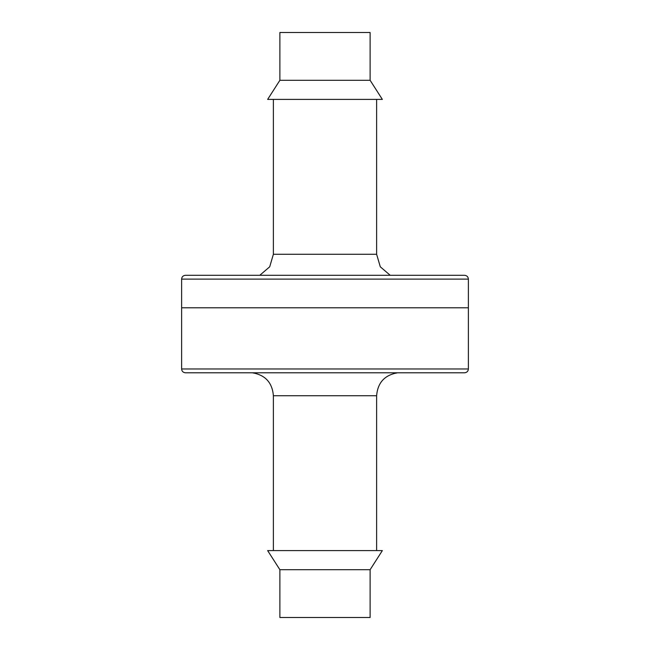 <?xml version="1.0" encoding="UTF-8"?>
<svg xmlns="http://www.w3.org/2000/svg" width="650" height="650" viewBox="0 0 650 650"><rect width="100%" height="100%" fill="white"/><g stroke="black" fill="none" stroke-linecap="round" stroke-linejoin="round"><path stroke-width="0.97" d="M273.382 550.591L273.382 395.736L376.618 395.736L376.618 550.591M370.118 617.5L279.882 617.5L279.882 569.709L370.118 569.709L370.118 617.5M279.882 569.709L267.646 550.591L382.354 550.591L370.118 569.709M468.382 279.118L468.382 368.973L181.618 368.973L181.618 307.791L468.382 307.791L181.618 307.791L181.618 279.118C181.821 276.819 183.097 275.543 185.445 275.291L464.555 275.291C466.903 275.543 468.179 276.819 468.382 279.118L181.618 279.118M468.382 368.973C468.179 371.272 466.903 372.548 464.555 372.791L185.445 372.791C183.097 372.548 181.821 371.272 181.618 368.973M376.618 99.409L376.618 254.264L273.382 254.264L273.382 99.409M279.882 32.5L370.118 32.5L370.118 80.291L279.882 80.291L279.882 32.5M370.118 80.291L382.354 99.409L267.646 99.409L279.882 80.291M376.618 395.736C377.691 382.647 384.694 375.001 397.646 372.791M273.382 395.736C272.309 382.647 265.306 375.001 252.354 372.791M273.382 254.264L269.709 266.793L259.789 275.291M376.618 254.264L380.291 266.793L390.211 275.291"/></g></svg>
